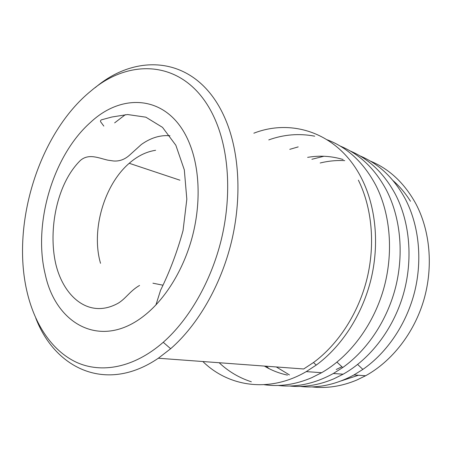 <?xml version="1.0" encoding="UTF-8"?>
<svg xmlns="http://www.w3.org/2000/svg" width="452" height="452" viewBox="0 0 452 452"><rect width="100%" height="100%" fill="white"/><g stroke="black" fill="none" stroke-linecap="round" stroke-linejoin="round"><path stroke-width="0.68" d="M155.612 150.296C146.329 151.691 137.538 156.025 129.232 163.285C103.971 184.947 90.959 230.554 100.525 263.301M190.484 145.973C171.85 95.688 124.153 90.682 90.558 122.351C52.929 155.544 32.81 223.881 45.245 274.375C55.709 324.146 100.875 350.351 144.612 315.355C165.246 299.009 183.184 270.234 192.032 237.814C200.784 205.372 199.937 171.082 190.484 145.973M26.781 290.704C34.194 323.542 51.488 350.599 76.433 362.289C101.378 373.674 133.815 368.001 163.245 342.288C189.139 319.451 211.135 281.353 221.35 239.458C231.447 197.535 229.198 154.217 216.542 122.938C191.45 60.591 132.786 54.997 91.016 90.914C39.443 132.73 11.255 222.65 26.781 290.704M35.793 318.146C55.02 368.442 106.062 393.833 158.33 358.238L170.647 348.724C197.75 325.146 220.808 285.54 231.435 241.91C241.944 198.253 239.419 153.143 226.011 120.69C199.513 56.274 138.527 50.777 95.293 87.575M158.33 358.238L303.676 368.979L313.479 362.538C338.243 344.311 358.419 313.349 367.001 278.703C375.459 244.023 371.889 207.468 358.379 180.167M202.858 361.527C228.418 386.618 269.059 393.364 306.247 371.623L316.242 365.086C341.542 346.571 362.165 315.01 370.917 279.675C379.544 244.3 375.849 207.016 361.995 179.218C339.345 133.346 292.676 117.989 253.854 133.199M219.158 362.73C228.486 371.516 239.215 377.866 251.346 381.787M264.149 384.697C279.658 386.923 295.518 384.59 311.727 377.691L321.649 372.697C349.142 356.961 372.731 326.169 383.336 290.003C393.833 253.804 390.641 214.497 375.968 185.569C363.894 162.833 347.684 147.595 327.338 139.837M278.206 385.466C296.467 387.624 314.846 383.635 333.339 373.51L342.735 367.538C367.431 350.023 387.426 320.078 395.805 286.438C404.06 252.764 400.269 217.129 386.562 190.382C374.962 168.726 359.447 153.923 340.011 145.968M289.399 386.008C303.97 387.556 318.745 385.172 333.729 378.861L343.158 374.194C370.064 359.103 392.974 329.598 403.178 294.913C413.264 260.194 409.97 222.412 395.466 194.428C384.127 173.427 368.996 158.923 350.068 150.911M264.386 366.075C271.533 370.341 279.229 373.352 287.478 375.115M336.215 369.504L341.91 366.77M300.162 386.432C318.055 388.432 335.989 384.607 353.956 374.945L362.877 369.403C387.087 352.645 406.591 323.92 414.682 291.568C422.654 259.182 418.823 224.808 405.252 198.874C393.873 178.031 378.686 163.658 359.69 155.748M266.205 366.21L269.098 368.662M311.897 386.901C326.666 388.641 341.61 386.364 356.73 380.075L365.611 375.753C391.856 361.34 414.049 333.175 423.818 300.026C433.479 266.844 430.106 230.65 415.812 203.671C404.416 183.043 389.212 168.828 370.194 161.014M276.308 366.956L289.449 374.923M341.424 380.816L358.436 375.256M410.467 201.242C405.484 193.286 399.687 186.416 393.087 180.63M344.746 160.635C336.463 160.2 328.271 160.991 320.18 163.002M323.909 156.262L311.886 159.279M343.119 159.516C331.406 156.008 319.575 155.29 307.631 157.364M298.201 146.894L289.772 149.341M314.728 136.182C299.184 133.227 283.867 134.464 268.77 139.905M125.351 114.667L114.644 122.865M179.947 180.195L129.232 163.285M163.245 342.288L170.647 348.724M313.479 362.538L316.242 365.086M321.649 372.697L306.247 371.623M336.972 362.154L342.735 367.538M343.158 374.194L333.339 373.51M357.651 364.47L362.877 369.403M365.611 375.753L353.956 374.945M169.98 135.758C160.307 134.894 150.765 137.803 141.352 144.487L129.667 155.064C124.814 159.466 119.43 161.437 113.508 160.98L107.853 160.166C98.796 158.149 88.863 153.2 80.484 160.358C56.347 183.97 48.336 230.345 55.585 263.12C62.992 296.003 88.62 319.683 118.266 303.156C125.938 298.489 129.95 290.998 139.555 285.438M155.917 304.959L160.579 290.24C169.743 271.624 177.235 251.736 183.049 230.565L186.829 199.213L184.314 169.867L175.851 145.262L162.522 127.368L145.86 117.181L127.605 114.537L111.938 117L102.248 119.61C100.932 119.831 100.361 120.509 100.536 121.656L103.819 126.091M152.923 283.201L162.867 285.178"/></g></svg>
